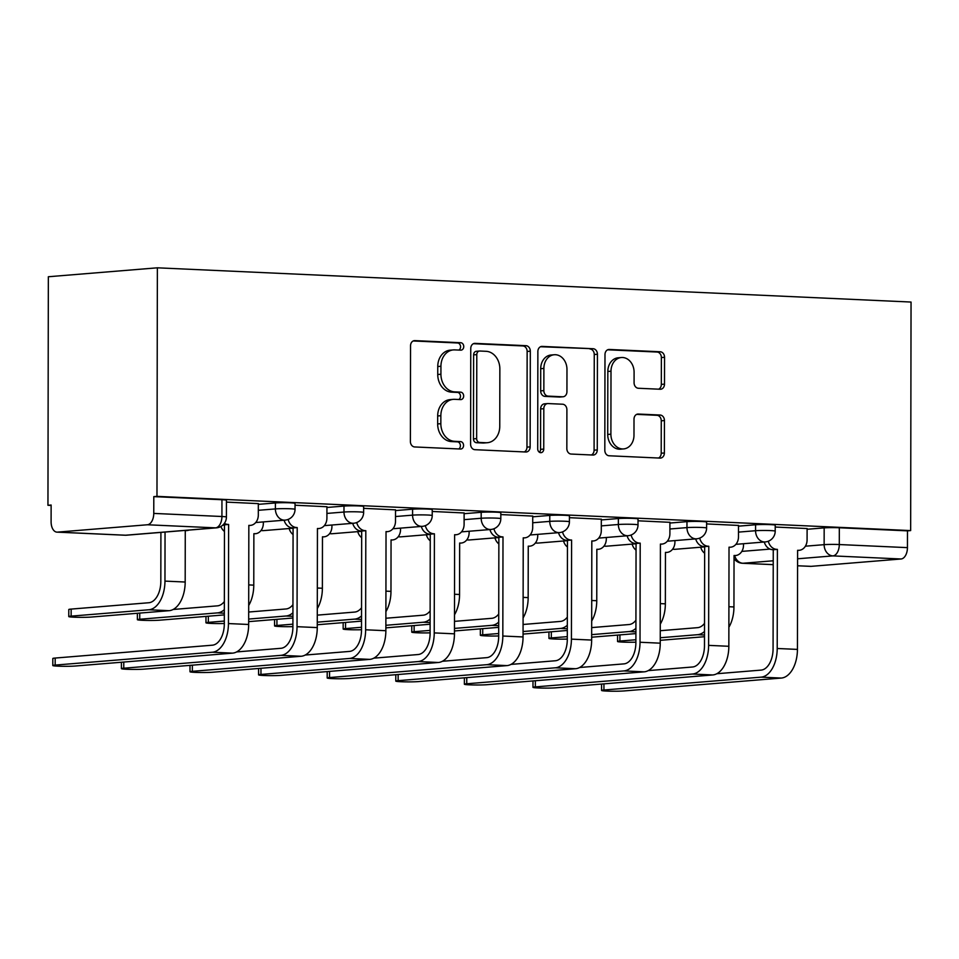<?xml version="1.0" encoding="UTF-8"?>
<svg xmlns="http://www.w3.org/2000/svg" width="959" height="959" viewBox="0 0 959 959"><rect width="100%" height="100%" fill="white"/><g stroke="black" fill="none" stroke-linecap="round" stroke-linejoin="round"><path stroke-width="1.44" d="M463.748 346.571A3.728 3.021 85.3 0 0 460.728 342.711L414.875 340.625A5.322 4.304 85.3 0 0 414.432 340.637A5.322 4.304 85.3 0 0 410.548 345.755L410.38 441.44A5.322 4.304 85.3 0 0 414.684 446.954L460.548 449.028A3.728 3.021 85.3 0 0 460.859 449.028A3.728 3.021 85.3 0 0 463.569 445.444A3.728 3.021 85.3 0 0 460.56 441.596L454.626 441.32A17.046 13.786 85.3 0 1 440.84 423.686L440.852 415.703A17.046 13.786 85.3 0 1 453.271 399.352A17.046 13.786 85.3 0 1 454.698 399.328L460.632 399.591A3.728 3.021 85.3 0 0 460.943 399.591A3.728 3.021 85.3 0 0 463.665 396.007A3.728 3.021 85.3 0 0 460.644 392.147L454.71 391.883A17.046 13.786 85.3 0 1 440.924 374.238L440.936 366.266A17.046 13.786 85.3 0 1 453.367 349.915A17.046 13.786 85.3 0 1 454.782 349.891L460.716 350.155A3.728 3.021 85.3 0 0 461.027 350.155A3.728 3.021 85.3 0 0 463.748 346.571M458.905 350.071A3.728 3.021 85.3 0 0 460.572 346.834A3.728 3.021 85.3 0 0 457.551 342.974L413.221 340.96M458.738 448.956A3.728 3.021 85.3 0 0 460.392 445.707A3.728 3.021 85.3 0 0 457.383 441.847L451.449 441.584L454.626 441.32M458.822 399.507A3.728 3.021 85.3 0 0 460.476 396.271A3.728 3.021 85.3 0 0 457.467 392.411L451.533 392.147L454.71 391.883M660.176 389.246A5.322 4.304 85.3 0 0 660.619 389.246A5.322 4.304 85.3 0 0 664.503 384.127L664.551 357.287A5.322 4.304 85.3 0 0 660.248 351.773L609.313 349.46A5.322 4.304 85.3 0 0 608.869 349.472A5.322 4.304 85.3 0 0 604.985 354.578L604.817 450.262A5.322 4.304 85.3 0 0 609.133 455.777L660.056 458.09A5.322 4.304 85.3 0 0 660.499 458.09A5.322 4.304 85.3 0 0 664.383 452.972L664.443 420.545A5.322 4.304 85.3 0 0 660.128 415.031L638.334 414.048A5.322 4.304 85.3 0 0 637.891 414.048A5.322 4.304 85.3 0 0 634.007 419.167L633.983 435.242A14.241 11.52 85.3 0 1 623.602 448.92A14.241 11.52 85.3 0 1 610.895 434.199L611.003 371.205A14.241 11.52 85.3 0 1 621.384 357.527A14.241 11.52 85.3 0 1 634.091 372.248L634.079 382.749A5.322 4.304 85.3 0 0 638.382 388.263L660.176 389.246M910.654 530.591L156.976 496.366L157.372 267.813L911.05 302.049L910.654 530.591L907.478 530.854L907.442 547.637A10.849 6.341 92.6 0 1 901.064 558.989L811.11 566.349A10.849 6.341 92.6 0 1 810.643 566.361L797.588 565.774L811.11 566.349M530.315 351.186A5.322 4.304 85.3 0 0 526.011 345.684L475.077 343.37A5.322 4.304 85.3 0 0 474.633 343.37A5.322 4.304 85.3 0 0 470.761 348.489L470.593 444.173A5.322 4.304 85.3 0 0 474.897 449.687L525.832 452.001A5.322 4.304 85.3 0 0 526.275 451.989A5.322 4.304 85.3 0 0 530.147 446.882L530.315 351.186L527.138 351.45A5.322 4.304 85.3 0 0 522.835 345.935L473.434 343.694M542.195 346.415L593.13 348.728A5.322 4.304 85.3 0 1 597.433 354.243L597.265 449.927A5.322 4.304 85.3 0 1 593.381 455.034A5.322 4.304 85.3 0 1 592.938 455.046L571.144 454.051A5.322 4.304 85.3 0 1 566.841 448.548L566.901 409.733A5.322 4.304 85.3 0 0 562.597 404.219L548.14 403.571A5.322 4.304 85.3 0 0 547.697 403.571A5.322 4.304 85.3 0 0 543.813 408.69L543.741 449.088A3.728 3.021 85.3 0 1 541.032 452.672A3.728 3.021 85.3 0 1 537.699 448.812L537.867 351.533A5.322 4.304 85.3 0 1 541.751 346.415A5.322 4.304 85.3 0 1 542.195 346.415L541.32 346.487M807.106 529.272L824.165 527.882L824.141 544.664A10.849 0.659 0.1 0 1 839.293 544.544L907.442 547.637M57.432 532.125L125.593 535.218L215.547 527.858L147.386 524.765L57.432 532.125A10.849 6.341 -87.4 0 1 56.965 532.137A10.849 6.341 -87.4 0 1 51.103 521.816L51.127 505.021L47.95 505.285L51.127 505.429M47.95 505.285L48.346 276.743L157.372 267.813M147.386 524.765A10.849 6.341 -87.4 0 0 153.764 513.413L221.925 516.505A10.849 0.659 0.1 0 1 226.42 517.045L226.444 500.262A10.849 0.659 0.1 0 0 221.949 499.723L221.925 516.505A10.849 6.341 -87.4 0 1 215.547 527.858A10.849 8.775 85.3 0 0 216.446 527.846A10.849 10.849 0 0 0 226.42 517.045M156.976 496.366L153.8 496.63L153.764 513.413M258.331 503.619L226.444 502.108M326.935 506.736L295.036 505.225M395.528 509.852L363.629 508.342M464.12 512.969L432.233 511.459M532.724 516.086L500.826 514.563M601.317 519.203L569.418 517.68M669.909 522.319L638.023 520.797M738.502 525.436L706.615 523.914M738.502 526.155L755.572 524.765L755.56 530.723A10.849 0.659 0.1 0 1 767.691 530.507A10.849 0.659 0.1 0 1 775.208 531.142L775.22 525.184A10.849 0.659 -179.9 0 0 767.703 524.549A10.849 0.659 -179.9 0 0 755.572 524.765M669.909 523.039L686.968 521.648L686.968 527.606A10.849 0.659 0.1 0 1 699.099 527.39A10.849 0.659 0.1 0 1 706.603 528.025L706.615 522.068A10.849 0.659 -179.9 0 0 699.111 521.432A10.849 0.659 -179.9 0 0 686.968 521.648M601.317 519.934L618.375 518.531L618.363 524.489A10.849 0.659 0.1 0 1 630.507 524.273A10.849 0.659 0.1 0 1 638.011 524.909L638.023 518.951A10.849 0.659 -179.9 0 0 630.507 518.316A10.849 0.659 -179.9 0 0 618.375 518.531M532.713 516.817L549.783 515.415L549.771 521.372A10.849 0.659 0.1 0 1 561.902 521.157A10.849 0.659 0.1 0 1 569.418 521.792L569.43 515.834A10.849 0.659 -179.9 0 0 561.914 515.199A10.849 0.659 -179.9 0 0 549.783 515.415M464.12 513.7L481.19 512.298L481.178 518.256A10.849 0.659 0.1 0 1 493.31 518.04A10.849 0.659 0.1 0 1 500.814 518.675L500.826 512.717A10.849 0.659 -179.9 0 0 493.322 512.082A10.849 0.659 -179.9 0 0 481.19 512.298M395.528 510.584L412.586 509.181L412.574 515.139A10.849 0.659 0.1 0 1 424.717 514.923A10.849 0.659 0.1 0 1 432.221 515.558L432.233 509.601A10.849 0.659 -179.9 0 0 424.729 508.965A10.849 0.659 -179.9 0 0 412.586 509.181M326.935 507.467L343.993 506.076L343.981 512.034A10.849 0.659 0.1 0 1 356.113 511.806A10.849 0.659 0.1 0 1 363.629 512.442L363.641 506.484A10.849 0.659 -179.9 0 0 356.125 505.849A10.849 0.659 -179.9 0 0 343.993 506.076M258.331 504.35L275.401 502.96L275.389 508.917A10.849 0.659 0.1 0 1 287.52 508.69A10.849 0.659 0.1 0 1 295.036 509.337L295.036 503.379A10.849 0.659 -179.9 0 0 287.532 502.732A10.849 0.659 -179.9 0 0 275.401 502.96M807.106 528.541L775.208 527.03M907.478 530.854L839.317 527.762A10.849 0.659 -179.9 0 0 824.165 527.882M153.8 496.63L221.949 499.723M453.367 349.915L450.179 350.167A17.046 13.786 85.3 0 0 437.76 366.53L440.936 366.266M451.533 392.147A17.046 13.786 85.3 0 1 437.748 374.501L437.76 366.53M453.271 399.352L450.095 399.615A17.046 13.786 85.3 0 0 437.676 415.966L440.852 415.703M451.449 441.584A17.046 13.786 85.3 0 1 437.664 423.938L437.676 415.966M524.297 451.929A5.322 4.304 85.3 0 0 526.971 447.134L527.138 351.45M479.812 351.018A3.728 3.021 85.3 0 0 479.5 351.03A3.728 3.021 85.3 0 0 476.791 354.602L476.647 438.599A3.728 3.021 85.3 0 0 479.656 442.459L485.913 442.746A17.046 13.786 85.3 0 0 487.34 442.71A17.046 13.786 85.3 0 0 499.759 426.359L499.855 368.939A17.046 13.786 85.3 0 0 486.069 351.306L479.812 351.018M476.635 351.282A3.728 3.021 85.3 0 0 476.323 351.294A3.728 3.021 85.3 0 0 473.614 354.866L476.791 354.602M487.34 442.71L484.151 442.974A17.046 13.786 85.3 0 1 482.737 442.998L476.479 442.722A3.728 3.021 85.3 0 1 473.458 438.862L473.614 354.866M540.54 346.738L593.13 348.728M591.415 454.974A5.322 4.304 85.3 0 0 594.089 450.191L594.256 354.494A5.322 4.304 85.3 0 0 589.953 348.98M544.964 403.823A5.322 4.304 85.3 0 0 544.52 403.835A5.322 4.304 85.3 0 0 540.636 408.954L540.564 449.351L543.741 449.088M539.39 452.24A3.728 3.021 85.3 0 0 540.564 449.351M566.973 369.467A14.241 11.52 85.3 0 0 554.266 354.746A14.241 11.52 85.3 0 0 543.885 368.424L543.849 390.613A5.322 4.304 85.3 0 0 548.152 396.127L562.609 396.786A5.322 4.304 85.3 0 0 563.053 396.774A5.322 4.304 85.3 0 0 566.937 391.668L566.973 369.467M554.266 354.746L551.089 355.01A14.241 11.52 85.3 0 0 540.708 368.676L543.885 368.424M560.32 396.966A5.322 4.304 85.3 0 1 559.876 397.038A5.322 4.304 85.3 0 1 559.433 397.038L544.976 396.391A5.322 4.304 85.3 0 1 540.672 390.876L540.708 368.676M621.384 357.527L618.207 357.791A14.241 11.52 85.3 0 0 607.826 371.457L611.003 371.205M623.602 448.92L620.425 449.184A14.241 11.52 85.3 0 1 607.718 434.451L607.826 371.457M658.533 458.018A5.322 4.304 85.3 0 0 661.207 453.235L661.266 420.809A5.322 4.304 85.3 0 0 656.951 415.295L636.68 414.372M658.653 389.186A5.322 4.304 85.3 0 0 661.326 384.391L661.374 357.551A5.322 4.304 85.3 0 0 657.071 352.037L607.658 349.795M165.044 532.053L164.96 581.106A27.403 16.015 92.6 0 1 148.861 609.768L71.146 616.134A12.479 0.755 -179.9 0 0 68.772 616.565A12.479 0.755 -179.9 0 0 77.415 617.296A12.479 0.755 -179.9 0 0 91.369 617.045L169.084 610.691A27.403 16.015 92.6 0 0 185.183 582.029L185.267 530.579L185.926 530.603A10.849 8.775 85.3 0 0 186.837 530.591A10.849 8.775 85.3 0 0 188.923 530.099M68.772 616.565L68.784 609.528A12.479 0.755 0.1 0 1 71.158 609.085L148.873 602.731A20.343 11.892 -87.4 0 0 160.824 581.442L160.908 532.389M55.166 665.09A12.479 0.755 -179.9 0 0 52.805 665.522A12.479 0.755 -179.9 0 0 61.436 666.265A12.479 0.755 -179.9 0 0 75.389 666.014L232.569 653.139L212.347 652.228L55.166 665.09L55.178 658.054L212.359 645.191A20.343 11.892 -87.4 0 0 224.31 623.901L224.478 524.789L223.819 524.765A10.849 8.775 -94.7 0 1 223.231 524.705M52.805 665.522L52.817 658.485A12.479 0.755 0.1 0 1 55.178 658.054M224.478 524.789L228.614 524.453L228.446 623.566A27.403 16.015 92.6 0 1 212.347 652.228M224.394 523.338A10.849 8.775 85.3 0 0 227.954 524.429L228.614 524.453M258.331 503.559L258.319 514.971A10.849 8.775 85.3 0 1 250.407 525.388A10.849 8.775 85.3 0 1 249.496 525.4L248.837 525.376L248.669 624.477A27.403 16.015 92.6 0 1 232.569 653.139M224.334 609.684A27.403 16.015 92.6 0 1 217.453 612.885L139.738 619.25A12.479 0.755 -179.9 0 0 137.377 619.682A12.479 0.755 -179.9 0 0 146.008 620.413A12.479 0.755 -179.9 0 0 159.961 620.161L224.322 614.899M254.531 533.719A10.849 8.775 85.3 0 0 255.43 533.707L253.871 533.695L253.775 585.146A27.403 16.015 92.6 0 1 248.705 605.453M255.43 533.707A10.849 8.775 85.3 0 0 263.341 523.29L263.341 521.9M224.466 531.442A10.849 8.775 -94.7 0 1 220.894 526.479M173.135 609.468L217.465 605.848A20.343 11.892 -87.4 0 0 224.346 601.557M224.31 621.048L208.331 622.367A12.479 0.755 -179.9 0 0 205.969 622.799A12.479 0.755 -179.9 0 0 224.31 623.494M322.464 536.884L323.123 536.836L322.464 536.8L322.38 588.251A27.403 16.015 92.6 0 1 317.297 608.569M323.123 536.836A10.849 8.775 85.3 0 0 324.022 536.824A10.849 8.775 85.3 0 0 331.934 526.407L331.934 525.017M293.07 534.559A10.849 8.775 -94.7 0 1 289.15 528.529M248.693 612.022L286.058 608.965A20.343 11.892 -87.4 0 0 292.951 604.673M292.927 612.801A27.403 16.015 92.6 0 1 286.046 616.002L248.681 619.058M292.927 618.016L248.669 621.636M123.759 668.207A12.479 0.755 -179.9 0 0 121.397 668.639A12.479 0.755 -179.9 0 0 130.028 669.37A12.479 0.755 -179.9 0 0 143.994 669.13L301.162 656.256L280.939 655.345L123.759 668.207L123.771 662.046M236.621 651.928L280.951 648.296A20.343 11.892 -87.4 0 0 292.903 627.018L293.082 527.906L292.423 527.882A10.849 8.775 -94.7 0 1 284.116 520.21M293.082 527.906L297.206 527.57L297.038 626.683A27.403 16.015 92.6 0 1 280.939 655.345M288.132 519.418A10.849 8.775 85.3 0 0 296.547 527.534L297.206 527.57M326.935 506.676L326.911 518.088A10.849 8.775 85.3 0 1 318.999 528.505A10.849 8.775 85.3 0 1 318.1 528.517L317.441 528.493L317.261 627.594A27.403 16.015 92.6 0 1 301.162 656.256M192.351 671.324A12.479 0.755 -179.9 0 0 189.99 671.756A12.479 0.755 -179.9 0 0 198.633 672.487A12.479 0.755 -179.9 0 0 212.586 672.235L369.766 659.372L349.532 658.461L192.351 671.324L192.363 665.162M305.214 655.045L349.544 651.413A20.343 11.892 -87.4 0 0 361.507 630.135L361.675 531.022L361.016 530.986A10.849 8.775 -94.7 0 1 352.72 523.326M361.675 531.022L365.811 530.687L365.631 629.787A27.403 16.015 92.6 0 1 349.532 658.461M356.736 522.535A10.849 8.775 85.3 0 0 365.151 530.651L365.811 530.687M395.528 509.792L395.504 521.205A10.849 8.775 85.3 0 1 387.604 531.622A10.849 8.775 85.3 0 1 386.693 531.634L386.033 531.598L385.866 630.71A27.403 16.015 92.6 0 1 369.766 659.372M292.915 624.165L276.923 625.472A12.479 0.755 -179.9 0 0 274.562 625.915A12.479 0.755 -179.9 0 0 292.903 626.611M391.056 540.001L391.716 539.953L391.056 539.917L390.972 591.367A27.403 16.015 92.6 0 1 385.89 611.686M391.716 539.953A10.849 8.775 85.3 0 0 392.627 539.929A10.849 8.775 85.3 0 0 400.538 529.524L400.538 528.133M361.663 537.675A10.849 8.775 -94.7 0 1 357.743 531.634M317.285 615.139L354.65 612.07A20.343 11.892 -87.4 0 0 361.543 607.79M361.531 615.918A27.403 16.015 92.6 0 1 354.638 619.118L317.273 622.175M361.519 621.132L317.273 624.753M361.507 627.282L345.528 628.589A12.479 0.755 -179.9 0 0 343.154 629.032A12.479 0.755 -179.9 0 0 361.507 629.727M459.661 543.118L460.32 543.07L459.661 543.034L459.565 594.484A27.403 16.015 92.6 0 1 454.494 614.803M460.32 543.07A10.849 8.775 85.3 0 0 461.219 543.046A10.849 8.775 85.3 0 0 469.131 532.629L469.131 531.25M430.255 540.792A10.849 8.775 -94.7 0 1 426.335 534.75M385.878 618.243L423.255 615.187A20.343 11.892 -87.4 0 0 430.135 610.907M430.123 619.034A27.403 16.015 92.6 0 1 423.243 622.235L385.866 625.292M430.112 624.237L385.866 627.869M430.1 630.399L414.12 631.705A12.479 0.755 -179.9 0 0 411.759 632.149A12.479 0.755 -179.9 0 0 430.1 632.844M528.253 546.234L528.912 546.186L528.253 546.15L528.157 597.601A27.403 16.015 92.6 0 1 523.087 617.92M528.912 546.186A10.849 8.775 85.3 0 0 529.812 546.162A10.849 8.775 85.3 0 0 537.723 535.745L537.723 534.367M498.86 543.909A10.849 8.775 -94.7 0 1 494.94 537.867M454.482 621.36L491.847 618.303A20.343 11.892 -87.4 0 0 498.728 614.024M498.716 622.139A27.403 16.015 92.6 0 1 491.835 625.352L454.47 628.409M498.716 627.354L454.458 630.974M260.956 674.441A12.479 0.755 -179.9 0 0 258.582 674.872A12.479 0.755 -179.9 0 0 267.225 675.604A12.479 0.755 -179.9 0 0 281.179 675.352L438.359 662.489L418.136 661.566L260.956 674.441L260.968 668.279M373.806 658.162L418.148 654.529A20.343 11.892 -87.4 0 0 430.1 633.252L430.267 534.139L429.608 534.103A10.849 8.775 -94.7 0 1 421.313 526.431M430.267 534.139L434.403 533.803L434.235 632.904A27.403 16.015 92.6 0 1 418.136 661.566M425.328 525.652A10.849 8.775 85.3 0 0 433.744 533.767L434.403 533.803M464.12 512.897L464.108 524.321A10.849 8.775 85.3 0 1 456.196 534.726A10.849 8.775 85.3 0 1 455.285 534.75L454.626 534.714L454.458 633.827A27.403 16.015 92.6 0 1 438.359 662.489M329.548 677.545A12.479 0.755 -179.9 0 0 327.187 677.989A12.479 0.755 -179.9 0 0 335.818 678.72A12.479 0.755 -179.9 0 0 349.771 678.469L506.951 665.606L486.728 664.683L329.548 677.545L329.56 671.396M442.411 661.278L486.74 657.646A20.343 11.892 -87.4 0 0 498.692 636.356L498.872 537.256L498.212 537.22A10.849 8.775 -94.7 0 1 489.905 529.548M498.872 537.256L502.995 536.92L502.828 636.021A27.403 16.015 92.6 0 1 486.728 664.683M493.921 528.757A10.849 8.775 85.3 0 0 502.336 536.884L502.995 536.92M532.724 516.014L532.701 527.426A10.849 8.775 85.3 0 1 524.789 537.843A10.849 8.775 85.3 0 1 523.89 537.867L523.23 537.831L523.051 636.944A27.403 16.015 92.6 0 1 506.951 665.606M398.141 680.662A12.479 0.755 -179.9 0 0 395.779 681.106A12.479 0.755 -179.9 0 0 404.422 681.837A12.479 0.755 -179.9 0 0 418.376 681.585L575.556 668.723L555.321 667.8L398.141 680.662L398.153 674.513M511.003 664.395L555.333 660.763A20.343 11.892 -87.4 0 0 567.296 639.473L567.464 540.373L566.805 540.337A10.849 8.775 -94.7 0 1 558.51 532.665M567.464 540.373L571.6 540.025L571.42 639.138A27.403 16.015 92.6 0 1 555.321 667.8M562.525 531.873A10.849 8.775 85.3 0 0 570.941 540.001L571.6 540.025M601.317 519.131L601.293 530.543A10.849 8.775 85.3 0 1 593.381 540.96A10.849 8.775 85.3 0 1 592.482 540.984L591.823 540.948L591.655 640.061A27.403 16.015 92.6 0 1 575.556 668.723M498.704 633.515L482.713 634.822A12.479 0.755 -179.9 0 0 480.351 635.266A12.479 0.755 -179.9 0 0 498.692 635.961M596.846 549.351L597.505 549.291L596.846 549.267L596.762 600.718A27.403 16.015 92.6 0 1 591.679 621.024M597.505 549.291A10.849 8.775 85.3 0 0 598.416 549.279A10.849 8.775 85.3 0 0 606.316 538.862L606.328 537.484M567.452 547.014A10.849 8.775 -94.7 0 1 563.532 540.984M523.075 624.477L560.44 621.42A20.343 11.892 -87.4 0 0 567.332 617.14M567.32 625.256A27.403 16.015 92.6 0 1 560.428 628.457L523.063 631.525M567.308 630.471L523.063 634.091M466.745 683.779A12.479 0.755 -179.9 0 0 464.372 684.223A12.479 0.755 -179.9 0 0 473.015 684.954A12.479 0.755 -179.9 0 0 486.968 684.702L644.148 671.839L623.925 670.916L466.745 683.779L466.757 677.629M579.596 667.5L623.937 663.88A20.343 11.892 -87.4 0 0 635.889 642.59L636.057 543.477L635.397 543.453A10.849 8.775 -94.7 0 1 627.102 535.781M636.057 543.477L640.192 543.142L640.025 642.254A27.403 16.015 92.6 0 1 623.925 670.916M631.118 534.99A10.849 8.775 85.3 0 0 639.533 543.118L640.192 543.142M669.909 522.247L669.897 533.66A10.849 8.775 85.3 0 1 661.986 544.077A10.849 8.775 85.3 0 1 661.075 544.089L660.415 544.065L660.248 643.177A27.403 16.015 92.6 0 1 644.148 671.839M567.296 636.632L551.317 637.939A12.479 0.755 -179.9 0 0 548.944 638.37A12.479 0.755 -179.9 0 0 567.296 639.078M665.45 552.468L666.109 552.408L665.45 552.384L665.354 603.834A27.403 16.015 92.6 0 1 660.283 624.141M666.109 552.408A10.849 8.775 85.3 0 0 667.008 552.396A10.849 8.775 85.3 0 0 674.92 541.979L674.92 540.6M636.045 550.13A10.849 8.775 -94.7 0 1 632.125 544.101M591.667 627.594L629.044 624.537A20.343 11.892 -87.4 0 0 635.925 620.245M635.913 628.373A27.403 16.015 92.6 0 1 629.032 631.573L591.655 634.63M635.901 633.587L591.655 637.208M535.338 686.896A12.479 0.755 -179.9 0 0 532.976 687.339A12.479 0.755 -179.9 0 0 541.607 688.071A12.479 0.755 -179.9 0 0 555.561 687.819L712.741 674.956L692.518 674.033L535.338 686.896L535.35 680.746M648.2 670.617L692.53 666.996A20.343 11.892 -87.4 0 0 704.481 645.707L704.661 546.594L704.002 546.57A10.849 8.775 -94.7 0 1 695.695 538.898M704.661 546.594L708.785 546.258L708.617 645.371A27.403 16.015 92.6 0 1 692.518 674.033M699.71 538.107A10.849 8.775 85.3 0 0 708.126 546.234L708.785 546.258M738.502 525.364L738.49 536.776A10.849 8.775 85.3 0 1 730.578 547.193A10.849 8.775 85.3 0 1 729.679 547.205L729.02 547.181L728.84 646.282A27.403 16.015 92.6 0 1 712.741 674.956M635.889 639.749L619.91 641.056A12.479 0.755 -179.9 0 0 617.548 641.487A12.479 0.755 -179.9 0 0 635.889 642.182M734.043 555.585L734.702 555.525L734.043 555.501L733.947 606.951A27.403 16.015 92.6 0 1 728.876 627.258M734.702 555.525A10.849 8.775 85.3 0 0 735.601 555.513A10.849 8.775 85.3 0 0 743.513 545.096L743.513 543.717M704.649 553.247A10.849 8.775 -94.7 0 1 700.717 547.217M660.271 630.71L697.637 627.654A20.343 11.892 -87.4 0 0 704.517 623.362M704.505 631.49A27.403 16.015 92.6 0 1 697.625 634.69L660.26 637.747M704.493 636.704L660.248 640.324M603.93 690.012A12.479 0.755 -179.9 0 0 601.569 690.444A12.479 0.755 -179.9 0 0 610.2 691.187A12.479 0.755 -179.9 0 0 624.165 690.936L781.333 678.061L761.11 677.15L603.93 690.012L603.942 683.851M716.793 673.733L761.122 670.101A20.343 11.892 -87.4 0 0 773.074 648.823L773.254 549.711L772.594 549.687A10.849 8.775 -94.7 0 1 764.287 542.015M773.254 549.711L777.389 549.375L777.21 648.488A27.403 16.015 92.6 0 1 761.11 677.15M768.315 541.224A10.849 8.775 85.3 0 0 776.73 549.351L777.389 549.375M807.106 528.481L807.082 539.893A10.849 8.775 85.3 0 1 799.171 550.31A10.849 8.775 85.3 0 1 798.272 550.322L797.612 550.298L797.432 649.399A27.403 16.015 92.6 0 1 781.333 678.061M457.551 342.974L460.728 342.711M457.383 441.847L460.56 441.596M457.467 392.411L460.644 392.147M741.81 551.401L770.029 549.099M805.38 546.198L824.141 544.664A10.849 8.775 -94.7 0 0 832.915 555.896L797.6 558.785M773.23 560.787L742.961 563.257L773.23 564.635M901.064 558.989L832.915 555.896A10.849 6.341 -87.4 0 0 839.293 544.544L839.317 527.762M738.49 532.113L755.56 530.723A10.849 8.775 -94.7 0 0 764.335 541.955A10.849 8.775 -94.7 0 0 765.234 541.931A10.849 10.849 0 0 0 775.208 531.142M669.897 528.996L686.968 527.606A10.849 8.775 -94.7 0 0 695.743 538.838A10.849 8.775 -94.7 0 0 696.642 538.814A10.849 10.849 0 0 0 706.603 528.025M601.305 525.892L618.363 524.489A10.849 8.775 -94.7 0 0 627.138 535.721A10.849 8.775 -94.7 0 0 628.049 535.709A10.849 10.849 0 0 0 638.011 524.909M532.713 522.775L549.771 521.372A10.849 8.775 -94.7 0 0 558.546 532.605A10.849 8.775 -94.7 0 0 559.445 532.593A10.849 10.849 0 0 0 569.418 521.792M464.108 519.658L481.178 518.256A10.849 8.775 -94.7 0 0 489.953 529.488A10.849 8.775 -94.7 0 0 490.852 529.476A10.849 10.849 0 0 0 500.814 518.675M395.516 516.541L412.574 515.139A10.849 8.775 -94.7 0 0 421.349 526.371A10.849 8.775 -94.7 0 0 422.26 526.359A10.849 10.849 0 0 0 432.221 515.558M326.923 513.425L343.981 512.034A10.849 8.775 -94.7 0 0 352.756 523.254A10.849 8.775 -94.7 0 0 353.667 523.242A10.849 10.849 0 0 0 363.629 512.442M258.319 510.308L275.389 508.917A10.849 8.775 -94.7 0 0 284.164 520.15A10.849 8.775 -94.7 0 0 285.063 520.126A10.849 10.849 0 0 0 295.036 509.337M293.082 528.205L263.713 530.603A10.849 8.775 -94.7 0 1 262.802 530.627A10.849 8.775 85.3 0 1 261.136 530.351M361.675 531.322L332.305 533.719A10.849 8.775 -94.7 0 1 331.406 533.731A10.849 8.775 85.3 0 1 329.728 533.468M430.267 534.427L400.898 536.836A10.849 8.775 -94.7 0 1 399.999 536.848A10.849 8.775 85.3 0 1 398.321 536.572M498.872 537.543L469.502 539.953A10.849 8.775 -94.7 0 1 468.591 539.965A10.849 8.775 85.3 0 1 466.925 539.689M567.464 540.66L538.095 543.07A10.849 8.775 -94.7 0 1 537.184 543.082A10.849 8.775 85.3 0 1 535.518 542.806M636.057 543.777L606.687 546.186A10.849 8.775 -94.7 0 1 605.788 546.198A10.849 8.775 85.3 0 1 604.11 545.923M704.661 546.894L675.28 549.291A10.849 8.775 -94.7 0 1 674.381 549.315A10.849 8.775 85.3 0 1 672.715 549.039M734.031 558.57A10.849 10.849 0 0 0 742.482 563.269A10.849 6.341 92.6 0 0 742.961 563.257A10.849 8.775 -94.7 0 1 734.654 555.585M126.492 535.206A10.849 8.775 85.3 0 1 125.593 535.218A10.849 6.341 92.6 0 1 125.126 535.23A10.849 10.849 0 0 0 126.492 535.206L216.446 527.846M437.748 374.501L440.924 374.238M437.664 423.938L440.84 423.686M413.988 340.697L414.875 340.625M526.971 447.134L530.147 446.882M474.202 343.442L475.077 343.37M522.835 345.935L526.011 345.684M473.458 438.862L476.647 438.599M476.479 442.722L479.656 442.459M482.737 442.998L485.913 442.746M594.256 354.494L597.433 354.243M594.089 450.191L597.265 449.927M540.636 408.954L543.813 408.69M540.672 390.876L543.849 390.613M544.976 396.391L548.152 396.127M559.433 397.038L562.609 396.786M607.718 434.451L610.895 434.199M637.459 414.12L638.334 414.048M656.951 415.295L660.128 415.031M661.266 420.809L664.443 420.545M661.207 453.235L664.383 452.972M608.426 349.532L609.313 349.46M657.071 352.037L660.248 351.773M661.374 357.551L664.551 357.287M661.326 384.391L664.503 384.127M71.158 609.085L71.146 616.134M164.96 581.106L185.183 582.029M185.267 530.663L185.926 530.603M148.861 609.768L169.084 610.691M227.954 524.429L223.819 524.765M248.669 624.477L228.446 623.566M249.496 525.4L248.837 525.46M139.75 613.089L139.738 619.25M248.741 584.906L253.775 585.146M217.453 612.885L224.334 613.197M208.343 616.205L208.331 622.367M317.333 588.023L322.38 588.251M286.046 616.002L292.927 616.313M296.547 527.534L292.423 527.882M317.261 627.594L297.038 626.683M318.1 528.517L317.441 528.577M365.151 530.651L361.016 530.986M385.866 630.71L365.631 629.787M386.693 531.634L386.033 531.682M276.935 619.322L276.923 625.472M385.926 591.14L390.972 591.367M354.638 619.118L361.519 619.43M345.54 622.439L345.528 628.589M454.53 594.256L459.565 594.484M423.243 622.235L430.112 622.547M414.132 625.556L414.12 631.705M523.123 597.373L528.157 597.601M491.835 625.352L498.716 625.664M433.744 533.767L429.608 534.103M454.458 633.827L434.235 632.904M455.285 534.75L454.626 534.798M502.336 536.884L498.212 537.22M523.051 636.944L502.828 636.021M523.89 537.867L523.23 537.915M570.941 540.001L566.805 540.337M591.655 640.061L571.42 639.138M592.482 540.984L591.823 541.032M482.725 628.66L482.713 634.822M591.715 600.49L596.762 600.718M560.428 628.457L567.308 628.768M639.533 543.118L635.397 543.453M660.248 643.177L640.025 642.254M661.075 544.089L660.415 544.149M551.329 631.777L551.317 637.939M660.319 603.607L665.354 603.834M629.032 631.573L635.901 631.885M708.126 546.234L704.002 546.57M728.84 646.282L708.617 645.371M729.679 547.205L729.02 547.265M619.922 634.894L619.91 641.056M728.912 606.723L733.947 606.951M697.625 634.69L704.505 635.002M776.73 549.351L772.594 549.687M797.432 649.399L777.21 648.488M798.272 550.322L799.171 550.31M285.063 520.126L255.705 522.535M224.478 525.088L222.668 525.232M353.667 523.242L324.31 525.64M261.028 530.495A10.849 10.849 0 0 0 263.713 530.603M422.26 526.359L392.902 528.757M329.62 533.612A10.849 10.849 0 0 0 332.305 533.719M490.852 529.476L461.495 531.873M398.213 536.716A10.849 10.849 0 0 0 400.898 536.836M559.445 532.593L530.099 534.99M466.817 539.833A10.849 10.849 0 0 0 469.502 539.953M628.049 535.709L598.692 538.107M535.41 542.95A10.849 10.849 0 0 0 538.095 543.07M696.642 538.814L667.284 541.224M604.002 546.067A10.849 10.849 0 0 0 606.687 546.186M765.234 541.931L735.889 544.34M672.607 549.183A10.849 10.849 0 0 0 675.28 549.291M742.482 563.269L773.23 564.659M56.965 532.137L125.126 535.23M476.323 351.294L479.5 351.03M544.52 403.835L547.697 403.571M559.876 397.038L563.053 396.774M185.267 530.723L186.837 530.591M250.407 525.388L248.837 525.508M137.377 619.682L137.377 613.281M205.969 622.799L205.981 616.397M322.464 536.944L324.022 536.824M121.397 668.639L121.409 662.237M318.999 528.505L317.441 528.625M189.99 671.756L190.002 665.354M387.604 531.622L386.033 531.742M274.562 625.915L274.574 619.514M391.056 540.061L392.627 539.929M343.154 629.032L343.166 622.631M459.661 543.178L461.219 543.046M411.759 632.149L411.771 625.747M528.253 546.294L529.812 546.162M258.582 674.872L258.594 668.471M456.196 534.726L454.626 534.858M327.187 677.989L327.199 671.588M524.789 537.843L523.23 537.975M395.779 681.106L395.791 674.704M593.381 540.96L591.823 541.092M480.351 635.266L480.363 628.864M596.846 549.411L598.416 549.279M464.372 684.223L464.384 677.821M661.986 544.077L660.415 544.209M548.944 638.37L548.956 631.969M665.45 552.528L667.008 552.396M532.976 687.339L532.988 680.938M730.578 547.193L729.02 547.325M617.548 641.487L617.56 635.086M734.043 555.633L735.601 555.513M601.569 690.444L601.581 684.055"/></g></svg>
